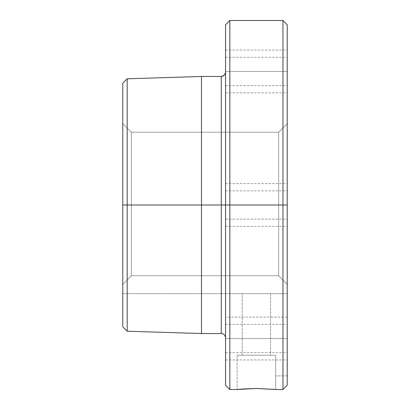 <?xml version="1.0" encoding="UTF-8"?>
<svg xmlns="http://www.w3.org/2000/svg" width="410" height="410" viewBox="0 0 410 410"><rect width="100%" height="100%" fill="white"/><g stroke="black" fill="none" stroke-linecap="round" stroke-linejoin="round"><path stroke-width="0.31" stroke-dasharray="2.05 1.54" d="M275.669 389.5L274.198 389.351L275.669 389.5L275.669 355.234L237.123 355.234L275.669 355.234L275.669 389.5L256.404 388.49L237.123 389.5L237.123 355.234L237.123 389.5L256.388 388.49M242.243 293.632L270.544 293.632L270.544 355.234L242.243 355.234L242.243 293.632L242.515 293.632L242.243 293.632L242.243 355.234L270.544 355.234L270.544 293.632L242.243 293.632M225.556 203.483L225.556 385.215L225.556 57.313L225.556 71.463L287.231 71.463L225.556 71.463L225.556 50.051L225.556 71.463L287.231 71.463L287.231 57.313L287.231 71.463L225.556 71.463L225.556 204.99L225.556 190.84L225.556 204.99L287.231 204.99L225.556 204.99L225.556 57.313L225.556 85.613L225.556 71.463L287.231 71.463L287.231 50.051L287.231 92.88L287.231 71.463L225.556 71.463L225.556 204.99L287.231 204.99L287.231 190.84L287.231 204.99L225.556 204.99L225.556 338.522L225.556 324.371L225.556 338.522L287.231 338.522L225.556 338.522L225.556 204.99L221.277 204.99L229.841 204.99L229.841 389.5L229.841 204.99L287.231 204.99L287.231 183.577L287.231 385.215L287.231 204.99L282.951 204.99L282.951 20.5L282.951 389.5L282.951 204.99L229.841 204.99L229.841 20.5L282.951 20.5L229.841 20.5L229.841 204.99L225.556 204.99L225.556 24.784L225.556 337.819M225.556 320.774L225.556 338.522L287.231 338.522L287.231 324.371L287.231 338.522L225.556 338.522L287.231 338.522L287.231 317.104L287.231 359.934L287.231 338.522L225.556 338.522L225.556 190.84L225.556 219.145L225.556 204.99L287.231 204.99L278.667 204.99L278.667 275.74L287.231 284.53L287.231 204.99L287.231 293.632L287.231 24.784L287.231 226.407L287.231 123.651L287.231 204.99L225.556 204.99L225.556 226.407L225.556 204.99L287.231 204.99L287.231 226.407L287.231 204.99L225.556 204.99L225.556 219.145L225.556 204.99M128.735 78.74L201.489 76.465L221.277 76.465L222.917 76.137L224.306 75.209L223.476 75.855M127.187 78.787L127.187 204.99L127.187 78.787L201.489 76.465L201.489 204.99L127.187 204.99L127.187 331.218L127.187 204.99L122.769 204.99L122.769 284.53L122.769 83.21L122.769 284.53L131.333 275.74L131.333 132.22L131.333 204.99L278.667 204.99L131.333 204.99L131.333 275.74L278.667 275.74L278.667 132.22L131.333 132.22L122.769 123.651L122.769 326.796L122.769 204.99L131.333 204.99L131.333 275.74L122.769 284.53L122.769 204.99L201.489 204.99L201.489 333.54L201.489 76.465L221.277 76.465L221.277 333.54M274.275 389.362L256.404 388.49M201.489 204.99L221.277 204.99L201.489 204.99M287.231 24.784L287.231 219.145L287.231 204.99L278.667 204.99L278.667 132.22L278.667 275.74L131.333 275.74L131.333 132.22L278.667 132.22L287.231 123.651L278.667 132.22L131.333 132.22L131.333 204.99L122.769 204.99L122.769 83.21L122.769 123.651L131.333 132.22L122.769 123.651L122.769 83.21L122.769 204.99L122.769 123.651L131.333 132.22L278.667 132.22L287.231 123.651L287.231 284.53L278.667 275.74L278.667 132.22L287.231 123.651L287.231 24.784M287.231 375.796L275.663 375.934L287.231 375.796M122.769 284.53L122.769 293.632L122.769 284.53L131.333 275.74L278.667 275.74L287.231 284.53L287.231 293.632L122.769 293.632L122.769 284.53L122.769 293.632L287.231 293.632L122.769 293.632L287.231 293.632L287.231 284.53L278.667 275.74L131.333 275.74L122.769 284.53M224.306 75.209L225.233 73.82L224.301 75.214L222.912 76.142L221.277 76.465L221.277 204.99M225.556 338.522L225.556 359.934L225.556 338.522L287.231 338.522L287.231 359.934L287.231 338.522L225.556 338.522L225.556 352.672L225.556 338.522M225.233 73.82L225.556 72.18L225.233 73.82M287.231 71.463L287.231 92.88L287.231 71.463L225.556 71.463L287.231 71.463L287.231 85.613L287.231 71.463M287.231 338.522L287.231 352.672L287.231 338.522M225.556 71.463L225.556 85.613L225.556 71.463M275.669 355.234L237.123 355.234L275.669 355.234M242.243 355.234L270.544 355.234L242.243 355.234M225.556 57.313L287.231 57.313M225.556 324.371L287.231 324.371M225.556 190.84L287.231 190.84M225.556 50.051L287.231 50.051M225.556 183.577L287.231 183.577M287.231 317.104L225.556 317.104M225.556 359.934L287.231 359.934M225.556 226.407L287.231 226.407M225.556 92.88L287.231 92.88M225.556 219.145L287.231 219.145M225.556 352.672L287.231 352.672M225.556 85.613L287.231 85.613"/><path stroke-width="0.61" d="M225.556 385.215L229.841 389.5L237.123 389.5L256.378 388.49L275.669 389.5L282.951 389.5L282.951 204.99L282.951 389.5L287.231 385.215L287.231 204.99L225.556 204.99L225.556 385.215L225.556 204.99L229.841 204.99L229.841 20.5L225.556 24.784L225.556 204.99L221.277 204.99L221.277 333.54L221.277 204.99L225.556 204.99L225.556 24.784L229.841 20.5L229.841 389.5L229.841 204.99L282.951 204.99L282.951 20.5L287.231 24.784L282.951 20.5L229.841 20.5L225.556 24.784L229.841 20.5L282.951 20.5L282.951 204.99L287.231 204.99L287.231 24.784L282.951 20.5L287.231 24.784L287.231 385.215M242.766 388.998L256.342 388.49M224.675 74.789L225.556 72.18L224.68 74.779M223.476 75.855L221.277 76.465L224.29 75.225M127.187 204.99L122.769 204.99L122.769 326.796L122.769 204.99L127.187 204.99L127.187 78.787L122.769 83.21L122.769 204.99L122.769 83.21L127.187 78.787L127.187 331.218L127.187 204.99L201.489 204.99L201.489 333.54L201.489 204.99L221.277 204.99L127.187 204.99M237.123 389.5L242.756 388.998M256.378 388.49L274.193 389.351M272.855 389.228L272.568 389.203M225.556 337.825C225.3 335.226 223.87 333.801 221.277 333.54L221.277 76.465L201.489 76.465L201.489 204.99L201.489 76.465L128.735 78.74M221.277 204.99L221.277 76.465L201.489 76.465L127.187 78.787L122.769 83.21L127.187 78.787M221.277 333.54L201.489 333.54L127.187 331.218L122.769 326.796"/></g></svg>
